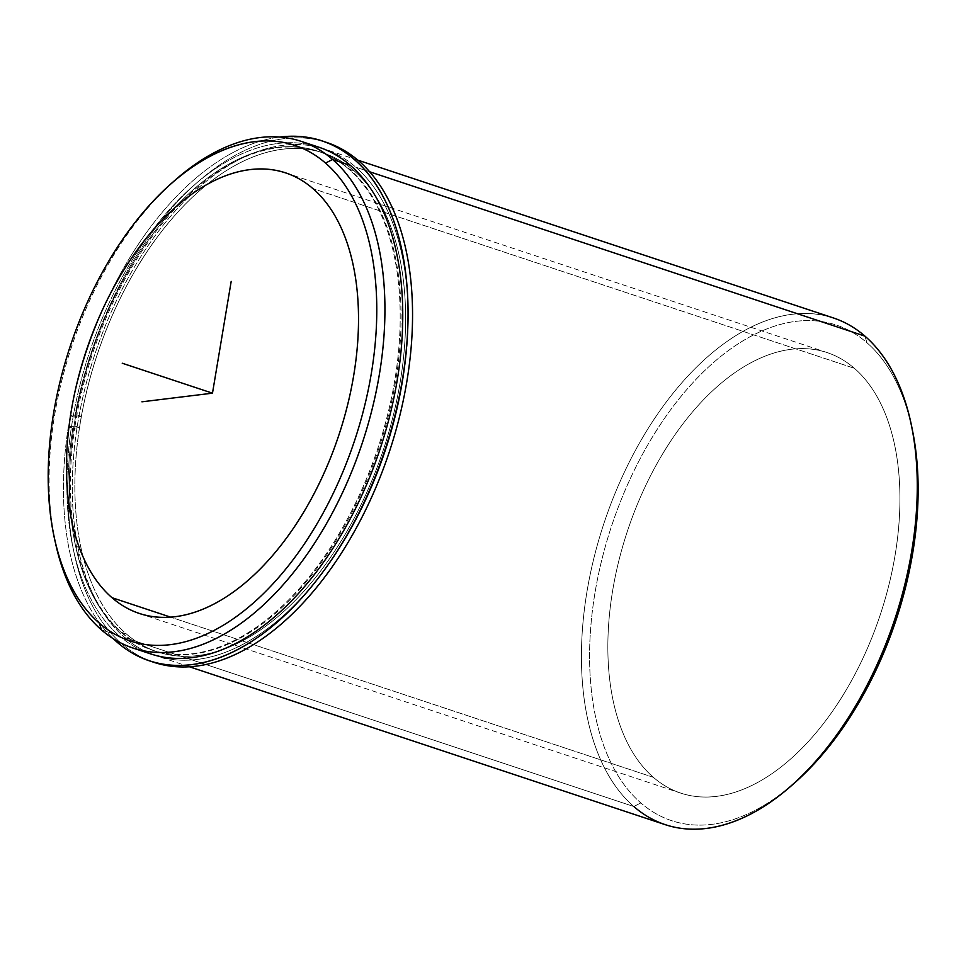 <?xml version="1.0" encoding="UTF-8"?>
<svg xmlns="http://www.w3.org/2000/svg" width="966" height="966" viewBox="0 0 966 966"><rect width="100%" height="100%" fill="white"/><g stroke="black" fill="none" stroke-linecap="round" stroke-linejoin="round"><path stroke-width="0.72" stroke-dasharray="4.83 3.62" d="M354.027 170.765L348.617 168.965A262.885 150.781 -71.6 0 0 317.609 151.082A262.885 150.781 -71.6 0 0 102.384 324.202A262.885 150.781 -71.6 0 0 121.004 632.199L126.425 633.998A262.885 150.781 108.4 0 1 107.794 326.001A262.885 150.781 108.4 0 1 323.018 152.869A262.885 150.781 108.4 0 1 354.027 170.765A262.885 150.781 108.4 0 1 372.659 478.75A262.885 150.781 108.4 0 1 157.434 651.881A262.885 150.781 108.4 0 1 126.425 633.998L121.004 632.199A262.885 150.781 -71.6 0 0 152.024 650.082A262.885 150.781 -71.6 0 0 367.249 476.95A262.885 150.781 -71.6 0 0 348.617 168.965L354.027 170.765A262.885 150.781 -71.6 0 0 120.303 298.168A262.885 150.781 -71.6 0 0 126.425 633.998A262.885 150.781 -71.6 0 0 360.161 506.582A262.885 150.781 -71.6 0 0 354.027 170.765M653.39 777.34L170.765 617.189L653.39 777.34A232.13 133.139 -71.6 0 0 680.776 793.134A232.13 133.139 -71.6 0 0 870.825 640.265A232.13 133.139 -71.6 0 0 854.379 368.312A232.13 133.139 -71.6 0 0 826.993 352.518A232.13 133.139 -71.6 0 0 636.944 505.387A232.13 133.139 -71.6 0 0 653.39 777.34A232.13 133.139 108.4 0 1 647.993 480.802A232.13 133.139 108.4 0 1 854.379 368.312L312.972 188.648L854.379 368.312A232.13 133.139 108.4 0 1 859.788 664.85A232.13 133.139 108.4 0 1 653.39 777.34M665.296 824.686A266.942 153.111 108.4 0 1 633.817 806.525L124.662 637.572A266.942 153.111 -71.6 0 0 156.154 655.733A266.942 153.111 -71.6 0 0 374.699 479.933A266.942 153.111 -71.6 0 0 355.79 167.178L369.519 171.731L355.79 167.178A266.942 153.111 108.4 0 1 362.009 508.201A266.942 153.111 108.4 0 1 124.662 637.572A266.942 153.111 108.4 0 1 118.444 296.562A266.942 153.111 108.4 0 1 355.79 167.178A266.942 153.111 -71.6 0 0 324.298 149.018A266.942 153.111 -71.6 0 0 105.753 324.817A266.942 153.111 -71.6 0 0 124.662 637.572L633.817 806.525A266.942 153.111 108.4 0 1 614.895 493.771A266.942 153.111 108.4 0 1 833.453 317.971M309.82 144.743A266.942 153.111 -71.6 0 0 97.312 330.601A266.942 153.111 -71.6 0 0 119.253 635.773A266.942 153.111 -71.6 0 0 141.99 650.504M121.004 632.199A262.885 150.781 108.4 0 1 114.882 296.369A262.885 150.781 108.4 0 1 348.617 168.965A262.885 150.781 108.4 0 1 354.739 504.795A262.885 150.781 108.4 0 1 121.004 632.199M173.457 181.62A266.942 153.111 -71.6 0 0 54.724 539.414M150.744 653.934A266.942 153.111 108.4 0 1 119.253 635.773L101.43 629.868L119.253 635.773A266.942 153.111 108.4 0 1 100.343 323.03A266.942 153.111 108.4 0 1 318.889 147.218M55.219 541.781A266.942 153.111 108.4 0 1 175.257 180.014M911.638 426.586A261.134 149.778 -71.6 0 0 866.937 342.737A261.134 149.778 -71.6 0 0 634.747 469.307A261.134 149.778 -71.6 0 0 640.832 802.915A261.134 149.778 -71.6 0 0 792.917 784.368M794.716 782.81A261.134 149.778 108.4 0 1 640.832 802.915A261.134 149.778 108.4 0 1 634.747 469.307A261.134 149.778 108.4 0 1 866.937 342.737L864.932 336.132L866.937 342.737A261.134 149.778 108.4 0 1 912.145 428.904M640.832 802.915L633.817 806.525L640.832 802.915M864.932 336.132A266.942 153.111 -71.6 0 0 627.586 465.503A266.942 153.111 -71.6 0 0 633.817 806.525M153.968 662.35A273.909 157.108 108.4 0 1 72.812 428.373L79.526 427.552L75.01 426.054L76.882 414.873L81.398 416.37L76.882 414.873L70.18 415.694L74.684 417.191L70.18 415.694A273.909 157.108 108.4 0 1 279.79 137.039A273.909 157.108 -71.6 0 0 70.18 415.694L76.882 414.873A262.885 150.781 108.4 0 1 318.514 151.372A262.885 150.781 108.4 0 1 378.829 448.369A262.885 150.781 108.4 0 1 152.918 650.384A262.885 150.781 108.4 0 1 75.01 426.054L68.308 426.875A273.909 157.108 -71.6 0 0 113.312 638.719A273.909 157.108 108.4 0 1 68.308 426.875L72.812 428.373L68.308 426.875L75.01 426.054L79.526 427.552A262.885 150.781 -71.6 0 0 157.434 651.881A262.885 150.781 -71.6 0 0 383.333 449.866A262.885 150.781 -71.6 0 0 323.018 152.869A262.885 150.781 -71.6 0 0 81.398 416.37L74.684 417.191A273.909 157.108 108.4 0 1 326.496 142.413M324.226 141.688A273.909 157.108 -71.6 0 0 74.684 417.191L81.398 416.37L79.526 427.552L72.812 428.373A273.909 157.108 -71.6 0 0 151.722 661.565M317.609 151.082L318.514 151.372M152.024 650.082L152.918 650.384M285.586 172.854L826.993 352.518M139.37 613.482L680.776 793.134M357.71 160.102L324.298 149.018M189.565 666.818L156.154 655.733"/><path stroke-width="1.45" d="M111.996 597.688A232.13 133.139 108.4 0 1 95.549 325.735A232.13 133.139 108.4 0 1 285.586 172.854A232.13 133.139 108.4 0 1 312.972 188.648A232.13 133.139 108.4 0 1 329.418 460.613A232.13 133.139 108.4 0 1 139.37 613.482A232.13 133.139 108.4 0 1 111.996 597.688L170.765 617.189L111.996 597.688A232.13 133.139 -71.6 0 0 318.382 485.186A232.13 133.139 -71.6 0 0 312.972 188.648A232.13 133.139 -71.6 0 0 106.586 301.151A232.13 133.139 -71.6 0 0 111.996 597.688M141.99 650.504A266.942 153.111 -71.6 0 0 366.15 485.644A266.942 153.111 -71.6 0 0 350.38 165.379A266.942 153.111 -71.6 0 0 309.82 144.743M301.066 141.314L318.889 147.218A266.942 153.111 108.4 0 1 350.38 165.379L332.558 159.475A266.942 153.111 -71.6 0 0 301.066 141.314A266.942 153.111 -71.6 0 0 173.457 181.62M54.724 539.414A266.942 153.111 -71.6 0 0 101.43 629.868A266.942 153.111 -71.6 0 0 132.922 648.029A266.942 153.111 -71.6 0 0 351.467 472.217A266.942 153.111 -71.6 0 0 332.558 159.475L350.38 165.379A266.942 153.111 108.4 0 1 369.29 478.134A266.942 153.111 108.4 0 1 150.744 653.934L132.922 648.029M171.658 183.19L175.257 180.014A266.942 153.111 108.4 0 1 332.558 159.475L325.53 163.085A261.134 149.778 108.4 0 1 331.616 496.693A261.134 149.778 108.4 0 1 99.426 623.251A261.134 149.778 108.4 0 1 93.34 289.655A261.134 149.778 108.4 0 1 325.53 163.085L332.558 159.475A266.942 153.111 108.4 0 1 338.776 500.485A266.942 153.111 108.4 0 1 101.43 629.868L99.426 623.251A261.134 149.778 -71.6 0 0 331.616 496.693A261.134 149.778 -71.6 0 0 325.53 163.085A261.134 149.778 -71.6 0 0 171.658 183.19A261.134 149.778 -71.6 0 0 54.217 537.084A261.134 149.778 -71.6 0 0 99.426 623.251L101.43 629.868A266.942 153.111 108.4 0 1 55.219 541.781L54.217 537.084M357.71 160.102L833.453 317.971A266.942 153.111 108.4 0 1 864.932 336.132L369.519 171.731L864.932 336.132A266.942 153.111 108.4 0 1 883.854 648.886A266.942 153.111 108.4 0 1 665.296 824.686L189.565 666.818M792.917 784.368A261.134 149.778 -71.6 0 0 911.638 426.586M633.817 806.525A266.942 153.111 -71.6 0 0 791.106 785.974A266.942 153.111 -71.6 0 0 911.155 424.207A266.942 153.111 -71.6 0 0 864.932 336.132M911.155 424.207L912.145 428.904A261.134 149.778 108.4 0 1 794.716 782.81L791.106 785.974M113.312 638.719A273.909 157.108 -71.6 0 0 149.452 660.853A273.909 157.108 -71.6 0 0 384.83 450.361A273.909 157.108 -71.6 0 0 321.98 140.915A273.909 157.108 -71.6 0 0 279.79 137.039A273.909 157.108 108.4 0 1 384.83 450.361A273.909 157.108 108.4 0 1 113.312 638.719M321.98 140.915L326.496 142.413A273.909 157.108 108.4 0 1 389.334 451.859A273.909 157.108 108.4 0 1 153.968 662.35L149.452 660.853M151.722 661.565A273.909 157.108 -71.6 0 0 389.334 451.859A273.909 157.108 -71.6 0 0 324.226 141.688M141.93 401.82L212.484 393.174L231.188 281.372M212.484 393.174L122.247 363.228"/></g></svg>
